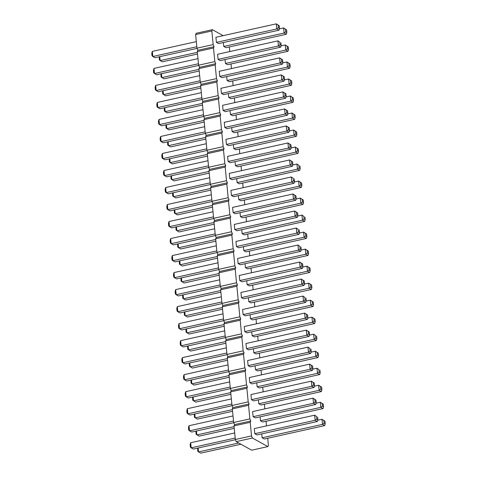 <?xml version="1.0" encoding="UTF-8"?>
<svg xmlns="http://www.w3.org/2000/svg" width="477" height="477" viewBox="0 0 477 477"><rect width="100%" height="100%" fill="white"/><g stroke="black" fill="none" stroke-linecap="round" stroke-linejoin="round"><path stroke-width="0.72" d="M223.141 35.662L212.396 29.675L196.196 33.277L195.63 34.571L196.965 48.183L197.866 50.294L197.293 51.588L198.629 65.194L199.529 67.305L198.963 68.599L200.298 82.211L201.199 84.322L200.632 85.616L201.968 99.228L202.868 101.339L202.302 102.627L203.637 116.239L204.538 118.35L203.971 119.644L205.301 133.256L206.207 135.367L205.635 136.66L206.97 150.267L207.871 152.378L207.304 153.672L208.64 167.284L209.54 169.395L208.974 170.688L210.309 184.301L211.21 186.406L210.643 187.7L211.979 201.312L212.879 203.423L212.313 204.716L213.642 218.329L214.543 220.44L213.976 221.727L215.312 235.34L216.212 237.451L215.646 238.744L216.981 252.357L217.882 254.468L217.315 255.761L218.651 269.368L219.551 271.479L218.985 272.772L220.32 286.385L221.221 288.496L220.654 289.789L221.984 303.402L222.884 305.513L222.318 306.8L223.653 320.413L224.554 322.524L223.987 323.817L225.323 337.43L226.223 339.541L225.657 340.834L226.992 354.441L227.893 356.552L227.326 357.845L228.662 371.458L229.562 373.569L228.996 374.862L230.325 388.475L231.226 390.58L230.659 391.873L231.995 405.486L232.895 407.596L232.329 408.89L233.664 422.503L234.565 424.613L233.998 425.901L235.334 439.514L236.234 441.624L251.641 450.205L267.841 446.603L268.408 445.309L267.716 438.262M236.234 441.624L252.434 438.023L267.841 446.603M266.506 425.883L266.053 421.245M264.836 408.867L264.383 404.234M263.167 391.856L262.714 387.217M261.497 374.839L261.044 370.2M259.834 357.828L259.375 353.189M258.164 340.811L257.711 336.172M256.495 323.794L256.042 319.161M254.825 306.783L254.372 302.144M253.156 289.766L252.703 285.127M251.492 272.755L251.033 268.116M249.823 255.738L249.37 251.099M248.153 238.727L247.7 234.088M246.484 221.71L246.031 217.071M244.814 204.693L244.361 200.06M243.151 187.682L242.692 183.043M241.481 170.665L241.028 166.026M239.812 153.654L239.359 149.015M238.142 136.637L237.689 131.998M236.473 119.62L236.02 114.987M234.809 102.609L234.35 97.97M233.14 85.592L232.687 80.953M231.47 68.581L231.017 63.942M229.801 51.564L229.348 46.925M212.396 29.675L211.83 30.969L213.165 44.582L214.066 46.692L213.499 47.986L214.835 61.593L215.735 63.703L215.169 64.997L216.504 78.61L217.405 80.72L216.838 82.014L218.168 95.627L219.068 97.731L218.502 99.025L219.837 112.638L220.738 114.748L220.171 116.042L221.507 129.655L222.407 131.765L221.841 133.053L223.176 146.666L224.077 148.776L223.51 150.07L224.846 163.683L225.746 165.793L225.18 167.087L226.509 180.7L227.41 182.804L226.843 184.098L228.179 197.711L229.079 199.821L228.513 201.115L229.848 214.728L230.749 216.838L230.182 218.126L231.518 231.739L232.418 233.849L231.852 235.143L233.187 248.755L234.088 250.866L233.521 252.16L234.851 265.767L235.751 267.877L235.185 269.171L236.52 282.783L237.421 284.894L236.854 286.188L238.19 299.8L239.09 301.905L238.524 303.199L239.859 316.811L240.76 318.922L240.193 320.216L241.529 333.828L242.429 335.939L241.863 337.227L243.192 350.839L244.093 352.95L243.526 354.244L244.862 367.856L245.762 369.967L245.196 371.261L246.531 384.873L247.432 386.978L246.865 388.272L248.201 401.884L249.101 403.995L248.535 405.289L249.87 418.901L250.771 421.012L250.204 422.3L251.534 435.912L252.434 438.023M260.072 416.856L260.454 420.774L262.654 422.002L323.012 408.586L320.812 407.358L322.452 406.118L322.202 403.566L320.311 402.254L320.812 407.358L260.454 420.774M315.679 404.496L316.215 402.648L315.965 400.096L312.978 398.17L252.619 411.585L253.12 416.689L255.32 417.912L315.679 404.496L313.478 403.274L315.118 402.033L314.868 399.482L312.978 398.17L313.478 403.274L253.12 416.689M254.79 433.7L256.99 434.929L317.348 421.513L315.148 420.285L316.788 419.05L316.537 416.499L314.647 415.181L315.148 420.285L254.79 433.7L254.289 428.596L314.647 415.181L316.537 416.499M261.742 433.873L262.123 437.791L264.324 439.013L324.682 425.597L322.482 424.375L324.121 423.135L323.871 420.583L321.981 419.271L322.482 424.375L262.123 437.791M257.121 386.746L259.321 387.968L319.679 374.552L317.479 373.33L319.119 372.09L318.869 369.538L316.978 368.226L317.479 373.33L257.121 386.746L256.733 382.828M312.34 370.468L312.882 368.62L312.632 366.068L309.639 364.142L249.28 377.557L249.781 382.661L251.981 383.884L312.34 370.468L310.139 369.246L311.779 368.005L311.529 365.454L309.639 364.142L310.139 369.246L249.781 382.661M258.403 399.845L258.784 403.757L260.991 404.985L321.343 391.569L319.143 390.347L320.782 389.107L320.532 386.555L318.642 385.237L319.143 390.347L258.784 403.757M314.009 387.485L314.552 385.631L314.301 383.079L311.308 381.153L250.95 394.568L251.451 399.672L253.651 400.901L314.009 387.485L311.809 386.257L313.449 385.017L313.198 382.465L311.308 381.153L311.809 386.257L251.451 399.672M251.731 331.783L252.112 335.701L254.313 336.929L314.671 323.513L312.471 322.285L314.11 321.045L315.214 321.659L314.671 323.513M307.874 317.575L307.623 315.023L304.636 313.097L244.278 326.512L244.779 331.616L246.979 332.845L307.337 319.429L305.137 318.201L306.777 316.961L307.874 317.575L307.337 319.429M253.782 352.718L255.982 353.94L316.34 340.524L314.14 339.302L315.78 338.062L315.53 335.51L313.639 334.198L314.14 339.302L253.782 352.718L253.4 348.8M309.007 336.44L309.543 334.586L309.293 332.034L306.306 330.114L245.947 343.523L246.448 348.633L248.648 349.856L309.007 336.44L306.806 335.218L308.446 333.978L308.196 331.426L306.306 330.114L306.806 335.218L246.448 348.633M248.112 365.644L250.318 366.873L310.67 353.457L308.47 352.229L310.11 350.989L309.859 348.437L307.969 347.125L308.47 352.229L248.112 365.644L247.617 360.54L307.969 347.125L309.859 348.437M255.064 365.817L255.451 369.729L257.652 370.957L318.01 357.541L315.81 356.313L317.449 355.073L317.199 352.521L315.309 351.209L315.81 356.313L255.451 369.729M248.392 297.755L248.779 301.673L250.98 302.901L311.338 289.485L309.138 288.257L310.777 287.017L310.527 284.465L308.637 283.153L309.138 288.257L248.779 301.673M304.541 283.547L304.29 280.995L301.297 279.069L240.939 292.484L241.44 297.588L243.64 298.811L303.998 285.395L301.798 284.173L303.438 282.933L304.541 283.547L303.998 285.395M243.109 314.599L245.309 315.828L305.668 302.412L303.467 301.184L305.107 299.944L304.857 297.392L302.967 296.08L303.467 301.184L243.109 314.599L242.608 309.495L302.967 296.08L304.857 297.392M250.061 314.772L250.443 318.69L252.649 319.912L313.001 306.496L310.801 305.274L312.441 304.034L312.191 301.482L310.3 300.17L310.801 305.274L250.443 318.69M243.389 246.71L243.771 250.628L245.971 251.856L306.329 238.44L304.129 237.212L305.769 235.972L306.872 236.586L306.329 238.44M236.437 246.543L238.637 247.772L298.996 234.356L296.795 233.128L298.435 231.888L298.185 229.336L296.295 228.024L296.795 233.128L236.437 246.543L235.936 241.44L296.295 228.024L298.185 229.336M238.106 263.56L240.307 264.783L300.665 251.367L298.465 250.145L300.105 248.905L299.854 246.353L297.964 245.041L298.465 250.145L238.106 263.56L237.606 258.456L297.964 245.041L299.854 246.353M245.059 263.727L245.44 267.645L247.641 268.867L307.999 255.451L305.799 254.229L307.438 252.989L307.188 250.437L305.298 249.125L305.799 254.229L245.44 267.645M302.329 268.384L302.871 266.53L302.621 263.978L299.628 262.052L239.275 275.467L239.77 280.571L241.976 281.8L302.329 268.384L300.128 267.156L301.768 265.916L301.518 263.364L299.628 262.052L300.128 267.156L239.77 280.571M246.722 280.744L247.11 284.656L249.31 285.884L309.668 272.468L307.468 271.24L309.108 270L310.205 270.614L309.668 272.468M223.367 42.536L223.755 46.454L225.955 47.682L286.313 34.266L284.113 33.038L285.753 31.798L286.85 32.412L286.313 34.266M225.037 59.553L225.424 63.471L227.624 64.693L287.983 51.277L285.777 50.055L287.422 48.815L287.172 46.263L285.276 44.951L285.777 50.055L225.424 63.471M228.376 93.581L228.757 97.499L230.957 98.727L291.316 85.311L289.116 84.083L290.755 82.843L291.858 83.457L291.316 85.311M226.706 76.57L227.088 80.482L229.288 81.71L289.646 68.294L287.446 67.066L289.086 65.826L288.835 63.274L286.945 61.962L287.446 67.066L227.088 80.482M233.378 144.626L233.76 148.544L235.966 149.766L296.318 136.35L294.118 135.128L295.758 133.888L295.513 131.336L293.617 130.024L294.118 135.128L233.76 148.544M230.039 110.598L230.427 114.516L232.627 115.738L292.985 102.322L290.785 101.1L292.425 99.86L293.522 100.468L292.985 102.322M218.084 59.386L220.285 60.609L280.643 47.193L278.443 45.971L280.082 44.731L279.832 42.179L277.942 40.867L278.443 45.971L218.084 59.386L217.584 54.283L277.942 40.867L279.832 42.179M279.516 28.328L279.266 25.776L276.272 23.85L215.914 37.266L216.415 42.37L218.615 43.598L278.973 30.182L276.773 28.954L278.413 27.714L279.516 28.328L278.973 30.182M282.312 64.21L282.849 62.356L282.605 59.804L279.611 57.878L219.253 71.294L219.754 76.398L221.954 77.626L282.312 64.21L280.112 62.982L281.752 61.742L281.502 59.19L279.611 57.878L280.112 62.982L219.754 76.398M292.323 166.294L292.86 164.446L292.61 161.894L289.622 159.968L229.264 173.384L229.765 178.487L231.965 179.71L292.323 166.294L290.123 165.072L291.763 163.832L291.513 161.28L289.622 159.968L290.123 165.072L229.765 178.487M290.654 149.283L291.191 147.429L290.94 144.877L287.953 142.951L227.595 156.367L228.095 161.47L230.296 162.699L290.654 149.283L288.454 148.055L290.094 146.815L289.843 144.263L287.953 142.951L288.454 148.055L228.095 161.47M287.315 115.255L287.858 113.401L287.607 110.849L284.614 108.923L224.256 122.339L224.756 127.442L226.957 128.671L287.315 115.255L285.115 114.027L286.755 112.787L286.504 110.235L284.614 108.923L285.115 114.027L224.756 127.442M289.527 130.412L289.277 127.86L286.283 125.94L225.925 139.35L226.426 144.459L228.626 145.682L288.984 132.266L286.784 131.044L288.424 129.804L289.527 130.412L288.984 132.266M237.099 182.572L239.299 183.794L299.657 170.378L297.457 169.156L299.097 167.916L298.846 165.364L296.956 164.052L297.457 169.156L237.099 182.572L236.717 178.654M235.048 161.643L235.429 165.555L237.629 166.783L297.988 153.367L295.788 152.139L297.427 150.899L297.177 148.347L295.287 147.035L295.788 152.139L235.429 165.555M231.709 127.609L232.096 131.527L234.296 132.755L294.655 119.339L292.455 118.111L294.094 116.871L295.191 117.485L294.655 119.339M283.982 81.221L284.519 79.373L284.268 76.821L281.281 74.895L220.923 88.311L221.423 93.414L223.624 94.637L283.982 81.221L281.782 79.999L283.421 78.759L283.171 76.207L281.281 74.895L281.782 79.999L221.423 93.414M286.188 96.384L285.938 93.832L282.944 91.906L222.592 105.322L223.087 110.425L225.293 111.654L285.651 98.238L283.445 97.01L285.091 95.77L286.188 96.384L285.651 98.238M297.326 217.339L297.869 215.485L297.618 212.933L294.625 211.007L234.267 224.423L234.767 229.526L236.968 230.755L297.326 217.339L295.126 216.111L296.766 214.877L296.515 212.325L294.625 211.007L295.126 216.111L234.767 229.526M242.101 233.617L244.307 234.839L304.66 221.423L302.46 220.201L304.099 218.961L303.849 216.409L301.959 215.097L302.46 220.201L242.101 233.617L241.72 229.699M240.05 212.682L240.438 216.6L242.638 217.828L302.996 204.412L300.796 203.184L302.436 201.944L302.185 199.392L300.295 198.08L300.796 203.184L240.438 216.6M295.657 200.322L296.199 198.474L295.949 195.922L292.956 193.996L232.597 207.412L233.098 212.515L235.298 213.738L295.657 200.322L293.456 199.1L295.096 197.86L294.846 195.308L292.956 193.996L293.456 199.1L233.098 212.515M238.381 195.671L238.768 199.583L240.968 200.811L301.327 187.395L299.127 186.173L300.766 184.933L300.516 182.381L298.626 181.063L299.127 186.173L238.768 199.583M231.428 195.498L233.635 196.727L293.987 183.311L291.787 182.083L293.427 180.843L293.182 178.291L291.286 176.979L291.787 182.083L231.428 195.498L230.934 190.395L291.286 176.979L293.182 178.291M235.334 439.514L251.534 435.912M233.998 425.901L250.204 422.3M234.565 424.613L250.771 421.012M233.664 422.503L249.87 418.901M232.329 408.89L248.535 405.289M232.895 407.596L249.101 403.995M231.995 405.486L248.201 401.884M230.659 391.873L246.865 388.272M231.226 390.58L247.432 386.978M230.325 388.475L246.531 384.873M228.996 374.862L245.196 371.261M229.562 373.569L245.762 369.967M228.662 371.458L244.862 367.856M227.326 357.845L243.526 354.244M227.893 356.552L244.093 352.95M226.992 354.441L243.192 350.839M225.657 340.834L241.863 337.227M226.223 339.541L242.429 335.939M225.323 337.43L241.529 333.828M223.987 323.817L240.193 320.216M224.554 322.524L240.76 318.922M223.653 320.413L239.859 316.811M222.318 306.8L238.524 303.199M222.884 305.513L239.09 301.905M221.984 303.402L238.19 299.8M220.654 289.789L236.854 286.188M221.221 288.496L237.421 284.894M220.32 286.385L236.52 282.783M218.985 272.772L235.185 269.171M219.551 271.479L235.751 267.877M218.651 269.368L234.851 265.767M217.315 255.761L233.521 252.16M217.882 254.468L234.088 250.866M216.981 252.357L233.187 248.755M215.646 238.744L231.852 235.143M216.212 237.451L232.418 233.849M215.312 235.34L231.518 231.739M213.976 221.727L230.182 218.126M214.543 220.44L230.749 216.838M213.642 218.329L229.848 214.728M212.313 204.716L228.513 201.115M212.879 203.423L229.079 199.821M211.979 201.312L228.179 197.711M210.643 187.7L226.843 184.098M211.21 186.406L227.41 182.804M210.309 184.301L226.509 180.7M208.974 170.688L225.18 167.087M209.54 169.395L225.746 165.793M208.64 167.284L224.846 163.683M207.304 153.672L223.51 150.07M207.871 152.378L224.077 148.776M206.97 150.267L223.176 146.666M205.635 136.66L221.841 133.053M206.207 135.367L222.407 131.765M205.301 133.256L221.507 129.655M203.971 119.644L220.171 116.042M204.538 118.35L220.738 114.748M203.637 116.239L219.837 112.638M202.302 102.627L218.502 99.025M202.868 101.339L219.068 97.731M201.968 99.228L218.168 95.627M200.632 85.616L216.838 82.014M201.199 84.322L217.405 80.72M200.298 82.211L216.504 78.61M198.963 68.599L215.169 64.997M199.529 67.305L215.735 63.703M198.629 65.194L214.835 61.593M197.293 51.588L213.499 47.986M197.866 50.294L214.066 46.692M196.965 48.183L213.165 44.582M195.63 34.571L211.83 30.969M196.47 430.993L196.858 434.911L234.07 426.641M234.237 428.316L199.058 436.133L196.065 434.213L195.975 431.107M233.754 422.705L191.724 432.049L189.518 430.826L189.017 425.722L233.02 415.938M189.017 425.722L188.481 427.571L188.731 430.123L189.518 430.826L233.521 421.042M235.423 439.722L193.388 449.066L191.188 447.837L190.687 442.734L234.69 432.955M190.687 442.734L190.15 444.588L190.401 447.14L191.188 447.837L235.191 438.059M198.14 448.01L198.527 451.922L238.697 442.996M240.897 444.224L200.728 453.15L197.734 451.224L197.645 448.118M193.137 396.965L193.519 400.883L230.731 392.607M230.898 394.288L195.719 402.105L192.732 400.179L192.642 397.073M230.415 388.677L188.385 398.021L186.185 396.798L185.684 391.689L229.687 381.91M185.684 391.689L185.142 393.543L185.392 396.095L186.185 396.798L230.182 387.014M194.807 413.982L195.188 417.894L232.4 409.624M232.567 411.305L197.389 419.122L194.395 417.196L194.312 414.09M232.084 405.694L190.055 415.038L187.855 413.809L187.354 408.706L231.351 398.927M187.354 408.706L186.811 410.56L187.062 413.112L187.855 413.809L231.852 404.031M225.895 343.243L190.717 351.06L188.516 349.838L225.728 341.568M188.129 345.92L188.516 349.838L187.723 349.14L187.634 346.034M225.412 337.633L183.383 346.976L181.177 345.753L225.18 335.975M180.682 340.65L180.139 342.498L180.389 345.05L181.177 345.753L180.682 340.65L224.679 330.865M189.798 362.937L190.186 366.855L227.398 358.579M227.559 360.26L192.386 368.077L189.393 366.151L189.303 363.045M227.082 354.649L185.046 363.993L182.846 362.764L182.345 357.661L226.348 347.882M182.345 357.661L181.809 359.515L182.059 362.067L182.846 362.764L226.849 352.986M228.745 371.666L186.716 381.004L184.516 379.781L184.015 374.678L228.018 364.899M184.015 374.678L183.478 376.532L183.728 379.084L184.516 379.781L228.519 370.003M191.468 379.948L191.849 383.866L229.067 375.596M229.228 377.271L194.056 385.094L191.062 383.168L190.973 380.062M184.796 311.892L185.177 315.81L222.389 307.54M222.556 309.215L187.378 317.032L184.39 315.106L184.301 312M222.073 303.605L180.044 312.948L177.843 311.725L221.847 301.941M177.343 306.622L176.8 308.47L177.05 311.022L177.843 311.725L177.343 306.622L221.346 296.837M223.743 320.622L181.713 329.965L179.513 328.736L179.012 323.633L223.009 313.854M179.012 323.633L178.47 325.487L178.72 328.039L179.513 328.736L223.51 318.958M186.465 328.909L186.847 332.821L224.059 324.551M224.226 326.232L189.047 334.049L186.06 332.123L185.97 329.017M217.554 258.17L182.375 265.993L180.175 264.765L217.387 256.495M179.787 260.847L180.175 264.765L179.382 264.067L179.292 260.961M217.071 252.566L175.041 261.903L172.835 260.68L172.34 255.577L216.337 245.798M172.34 255.577L171.798 257.425L172.048 259.983L172.835 260.68L216.838 250.902M218.74 269.577L176.705 278.92L174.504 277.692L174.004 272.588L218.007 262.809M174.004 272.588L173.467 274.442L173.717 276.994L174.504 277.692L218.508 267.913M181.457 277.864L181.844 281.782L219.056 273.506M219.223 275.187L184.044 283.004L181.051 281.078L180.962 277.972M220.404 286.594L178.374 295.937L176.174 294.708L175.673 289.605L219.676 279.826M175.673 289.605L175.137 291.459L175.387 294.011L176.174 294.708L220.177 284.93M220.887 292.198L185.714 300.021L183.508 298.793L220.726 290.523M183.126 294.875L183.508 298.793L182.721 298.095L182.631 294.989M197.532 53.996L162.353 61.819L160.153 60.591L197.371 52.321M159.771 56.674L160.153 60.591L159.366 59.893L159.276 56.787M161.441 73.691L161.822 77.608L199.034 69.332M199.201 71.013L164.022 78.83L161.035 76.904L160.946 73.798M202.54 105.041L167.361 112.858L165.161 111.636L202.373 103.366M164.774 107.719L165.161 111.636L164.368 110.932L164.279 107.826M163.104 90.702L163.492 94.619L200.704 86.349M200.871 88.024L165.692 95.847L162.699 93.921L162.609 90.815M169.782 158.763L170.164 162.681L207.376 154.405M207.543 156.086L172.364 163.903L169.377 161.977L169.287 158.871M204.204 122.058L169.031 129.875L166.825 128.647L204.043 120.377M166.443 124.735L166.825 128.647L166.038 127.949L165.948 124.843M198.718 65.403L156.689 74.746L154.488 73.518L153.988 68.414L197.985 58.635M153.988 68.414L153.445 70.268L153.695 72.82L154.488 73.518L198.486 63.739M197.049 48.392L155.019 57.729L152.819 56.507L196.822 46.728M152.318 51.403L151.775 53.251L152.026 55.809L152.819 56.507L152.318 51.403L196.321 41.624M200.388 82.42L158.358 91.763L156.158 90.535L155.657 85.431L199.654 75.652M155.657 85.431L155.114 87.285L155.365 89.837L156.158 90.535L200.155 80.756M210.399 184.504L168.363 193.847L166.163 192.625L165.662 187.515L209.665 177.736M165.662 187.515L165.125 189.369L165.376 191.921L166.163 192.625L210.166 182.84M208.729 167.493L166.7 176.83L164.493 175.608L163.999 170.504L207.996 160.725M163.999 170.504L163.456 172.358L163.706 174.91L164.493 175.608L208.497 165.829M205.39 133.459L163.361 142.802L161.16 141.58L160.66 136.476L204.663 126.691M160.66 136.476L160.117 138.324L160.367 140.876L161.16 141.58L205.164 131.801M207.06 150.476L165.03 159.819L162.83 158.591L206.827 148.812M162.329 153.487L161.786 155.341L162.037 157.893L162.83 158.591L162.329 153.487L206.326 143.708M173.115 192.791L173.503 196.709L210.715 188.433M210.882 190.114L175.703 197.931L172.71 196.005L172.62 192.899M171.446 175.774L171.833 179.692L209.045 171.422M209.212 173.097L174.033 180.92L171.04 178.994L170.951 175.888M205.873 139.069L170.694 146.886L168.494 145.664L205.712 137.394M168.113 141.747L168.494 145.664L167.707 144.966L167.618 141.86M202.057 99.431L160.022 108.774L157.821 107.552L157.321 102.448L201.324 92.663M157.321 102.448L156.784 104.296L157.034 106.848L157.821 107.552L201.825 97.767M203.727 116.448L161.691 125.791L159.491 124.563L203.494 114.784M158.99 119.459L158.453 121.313L158.704 123.865L159.491 124.563L158.99 119.459L202.993 109.68M215.401 235.549L173.372 244.892L171.171 243.664L170.671 238.56L214.668 228.781M170.671 238.56L170.128 240.414L170.378 242.966L171.171 243.664L215.169 233.885M178.124 243.836L178.505 247.748L215.717 239.478M215.884 241.159L180.705 248.976L177.718 247.05L177.629 243.944M176.454 226.819L176.836 230.737L214.054 222.467M214.215 224.142L179.036 231.959L176.049 230.039L175.959 226.933M213.732 218.532L171.702 227.875L169.502 226.653L169.001 221.549L213.004 211.764M169.001 221.549L168.459 223.397L168.709 225.949L169.502 226.653L213.505 216.868M174.785 209.808L175.166 213.72L212.384 205.45M212.545 207.131L177.372 214.948L174.379 213.022L174.29 209.916M212.062 201.521L170.033 210.864L167.832 209.636L167.332 204.532L211.335 194.753M167.332 204.532L166.795 206.386L167.045 208.938L167.832 209.636L211.836 199.857M316.054 403.202L320.311 402.254L323.305 404.18L323.555 406.732L322.452 406.118M317.724 420.213L321.981 419.271L324.974 421.191L325.225 423.749L324.121 423.135M312.721 369.174L316.978 368.226L318.869 369.538M314.391 386.185L318.642 385.237L321.635 387.163L321.886 389.715L320.782 389.107M252.112 335.701L312.471 322.285L311.97 317.181L313.86 318.493L314.11 321.045M307.713 318.129L311.97 317.181L314.963 319.107L315.214 321.659M244.779 331.616L305.137 318.201L304.636 313.097L306.526 314.409L306.777 316.961M309.382 335.14L313.639 334.198L315.53 335.51M311.052 352.157L315.309 351.209L318.296 353.135L318.547 355.687L317.449 355.073M304.38 284.101L308.637 283.153L311.624 285.079L311.875 287.631L310.777 287.017M241.44 297.588L301.798 284.173L301.297 279.069L303.187 280.381L303.438 282.933M306.049 301.112L310.3 300.17L313.294 302.09L313.544 304.642L312.441 304.034M243.771 250.628L304.129 237.212L303.628 232.108L305.518 233.42L305.769 235.972M299.371 233.056L303.628 232.108L306.622 234.034L306.872 236.586M301.041 250.067L305.298 249.125L308.291 251.051L308.541 253.603L307.438 252.989M247.11 284.656L307.468 271.24L306.967 266.136L308.857 267.448L309.108 270M302.71 267.084L306.967 266.136L309.955 268.062L310.205 270.614M223.755 46.454L284.113 33.038L283.612 27.934L285.502 29.246L285.753 31.798M279.355 28.882L283.612 27.934L286.599 29.86L286.85 32.412M281.025 45.893L285.276 44.951L288.269 46.877L288.519 49.429L287.422 48.815M228.757 97.499L289.116 84.083L288.615 78.979L290.505 80.291L290.755 82.843M284.358 79.927L288.615 78.979L291.608 80.905L291.858 83.457M282.688 62.91L286.945 61.962L289.938 63.888L290.189 66.44L289.086 65.826M289.366 130.966L293.617 130.024L296.611 131.95L296.861 134.502L295.758 133.888M230.427 114.516L290.785 101.1L290.284 95.996L292.174 97.308L292.425 99.86M286.027 96.938L290.284 95.996L293.272 97.916L293.522 100.468M216.415 42.37L276.773 28.954L276.272 23.85L278.163 25.162L278.413 27.714M226.426 144.459L286.784 131.044L286.283 125.94L288.174 127.252L288.424 129.804M292.699 165L296.956 164.052L298.846 165.364M291.03 147.983L295.287 147.035L298.28 148.961L298.53 151.513L297.427 150.899M232.096 131.527L292.455 118.111L291.954 113.007L293.844 114.319L294.094 116.871M287.697 113.955L291.954 113.007L294.941 114.933L295.191 117.485M223.087 110.425L283.445 97.01L282.944 91.906L284.841 93.218L285.091 95.77M297.708 216.039L301.959 215.097L303.849 216.409M296.038 199.028L300.295 198.08L303.283 200.006L303.533 202.558L302.436 201.944M294.369 182.011L298.626 181.063L301.613 182.989L301.863 185.541L300.766 184.933M323.012 408.586L323.555 406.732M323.305 404.18L322.202 403.566M316.215 402.648L315.118 402.033M315.965 400.096L314.868 399.482M317.348 421.513L317.885 419.659L316.788 419.05M317.634 417.107L317.885 419.659M324.682 425.597L325.225 423.749M324.974 421.191L323.871 420.583M319.679 374.552L320.216 372.704L319.119 372.09M319.966 370.152L320.216 372.704M312.882 368.62L311.779 368.005M312.632 366.068L311.529 365.454M321.343 391.569L321.886 389.715M321.635 387.163L320.532 386.555M314.552 385.631L313.449 385.017M314.301 383.079L313.198 382.465M314.963 319.107L313.86 318.493M307.623 315.023L306.526 314.409M316.34 340.524L316.883 338.676L315.78 338.062M316.633 336.124L316.883 338.676M309.543 334.586L308.446 333.978M309.293 332.034L308.196 331.426M310.67 353.457L311.213 351.603L310.11 350.989M310.962 349.051L311.213 351.603M318.01 357.541L318.547 355.687M318.296 353.135L317.199 352.521M311.338 289.485L311.875 287.631M311.624 285.079L310.527 284.465M304.29 280.995L303.187 280.381M305.668 302.412L306.21 300.558L305.107 299.944M305.96 298.006L306.21 300.558M313.001 306.496L313.544 304.642M313.294 302.09L312.191 301.482M306.622 234.034L305.518 233.42M298.996 234.356L299.532 232.502L298.435 231.888M299.282 229.95L299.532 232.502M300.665 251.367L301.202 249.519L300.105 248.905M300.951 246.961L301.202 249.519M307.999 255.451L308.541 253.603M308.291 251.051L307.188 250.437M302.871 266.53L301.768 265.916M302.621 263.978L301.518 263.364M309.955 268.062L308.857 267.448M286.599 29.86L285.502 29.246M287.983 51.277L288.519 49.429M288.269 46.877L287.172 46.263M291.608 80.905L290.505 80.291M289.646 68.294L290.189 66.44M289.938 63.888L288.835 63.274M296.318 136.35L296.861 134.502M296.611 131.95L295.513 131.336M293.272 97.916L292.174 97.308M280.643 47.193L281.186 45.345L280.082 44.731M280.935 42.787L281.186 45.345M279.266 25.776L278.163 25.162M282.849 62.356L281.752 61.742M282.605 59.804L281.502 59.19M292.86 164.446L291.763 163.832M292.61 161.894L291.513 161.28M291.191 147.429L290.094 146.815M290.94 144.877L289.843 144.263M287.858 113.401L286.755 112.787M287.607 110.849L286.504 110.235M289.277 127.86L288.174 127.252M299.657 170.378L300.2 168.53L299.097 167.916M299.95 165.978L300.2 168.53M297.988 153.367L298.53 151.513M298.28 148.961L297.177 148.347M294.941 114.933L293.844 114.319M284.519 79.373L283.421 78.759M284.268 76.821L283.171 76.207M285.938 93.832L284.841 93.218M297.869 215.485L296.766 214.877M297.618 212.933L296.515 212.325M304.66 221.423L305.202 219.575L304.099 218.961M304.952 217.017L305.202 219.575M302.996 204.412L303.533 202.558M303.283 200.006L302.185 199.392M296.199 198.474L295.096 197.86M295.949 195.922L294.846 195.308M301.327 187.395L301.863 185.541M301.613 182.989L300.516 182.381M293.987 183.311L294.53 181.457L293.427 180.843M294.279 178.905L294.53 181.457"/></g></svg>
